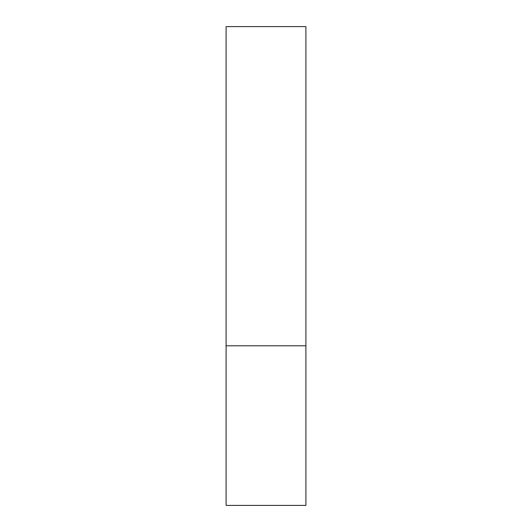 <?xml version="1.0" encoding="UTF-8"?>
<svg xmlns="http://www.w3.org/2000/svg" width="532" height="532" viewBox="0 0 532 532"><rect width="100%" height="100%" fill="white"/><g stroke="black" fill="none" stroke-linecap="round" stroke-linejoin="round"><path stroke-width="0.8" d="M305.9 345.8L226.1 345.8L305.9 345.8L305.9 26.6L226.1 26.6L226.1 505.4L305.9 505.4L305.9 345.8"/></g></svg>
